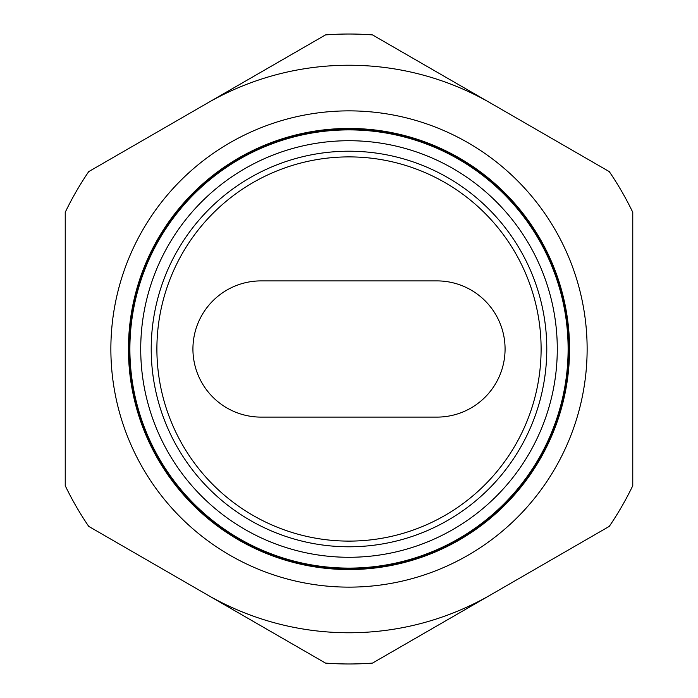 <?xml version="1.0" encoding="UTF-8"?>
<svg xmlns="http://www.w3.org/2000/svg" width="698" height="698" viewBox="0 0 698 698"><rect width="100%" height="100%" fill="white"/><g stroke="black" fill="none" stroke-linecap="round" stroke-linejoin="round"><path stroke-width="1.05" d="M349 156.893A192.107 192.107 0 0 1 541.107 349A192.107 192.107 0 0 1 349 541.107A192.107 192.107 0 0 1 156.893 349A192.107 192.107 0 0 1 349 156.893M436.965 417.107L261.035 417.107A68.107 68.107 0 0 1 192.927 349A68.107 68.107 0 0 1 261.035 280.893L436.965 280.893A68.107 68.107 0 0 1 505.073 349A68.107 68.107 0 0 1 436.965 417.107M110.869 349A238.131 238.131 0 0 1 349 110.869A238.131 238.131 0 0 1 587.131 349A238.131 238.131 0 0 1 349 587.131A238.131 238.131 0 0 1 110.869 349M349 632.763A283.763 283.763 0 0 1 207.123 594.748A283.763 283.763 0 0 0 490.877 594.748M490.877 103.252A283.763 283.763 0 0 0 207.123 103.252A283.763 283.763 0 0 1 349 65.237M557.283 349A208.283 208.283 0 0 1 349 557.283A208.283 208.283 0 0 1 140.717 349A208.283 208.283 0 0 1 349 140.717A208.283 208.283 0 0 1 557.283 349M129.88 349A219.12 219.12 0 0 0 349 568.12A219.12 219.12 0 0 0 568.12 349A219.12 219.12 0 0 0 349 129.88A219.12 219.12 0 0 0 129.88 349M568.163 349A219.163 219.163 0 0 1 349 568.163A219.163 219.163 0 0 1 129.837 349A219.163 219.163 0 0 1 349 129.837A219.163 219.163 0 0 1 568.163 349M129.278 349A219.722 219.722 0 0 0 349 568.722A219.722 219.722 0 0 0 568.722 349A219.748 219.748 0 0 1 349 568.748A219.748 219.748 0 0 1 129.252 349A219.748 219.748 0 0 1 349 129.252A219.748 219.748 0 0 1 568.748 349A219.722 219.722 0 0 0 349 129.278A219.722 219.722 0 0 0 129.278 349M128.676 349A220.324 220.324 0 0 0 349 569.324A220.324 220.324 0 0 0 569.324 349A220.324 220.324 0 0 0 349 128.676A220.324 220.324 0 0 0 128.676 349M569.332 349A220.332 220.332 0 0 1 349 569.332A220.332 220.332 0 0 1 128.668 349A220.332 220.332 0 0 1 349 128.668A220.332 220.332 0 0 1 569.332 349M569.551 349A220.551 220.551 0 0 1 349 569.551A220.551 220.551 0 0 1 128.449 349A220.551 220.551 0 0 1 349 128.449A220.551 220.551 0 0 1 569.551 349M349 151.213A197.787 197.787 0 0 0 151.213 349A197.787 197.787 0 0 0 349 546.787A197.787 197.787 0 0 0 546.787 349A197.787 197.787 0 0 0 349 151.213M88.725 526.388L325.512 663.1A314.981 314.981 0 0 0 372.488 663.1L609.275 526.388A314.981 314.981 0 0 0 632.763 485.712L632.763 212.288A314.981 314.981 0 0 0 609.275 171.612L372.488 34.9A314.981 314.981 0 0 0 325.512 34.9L88.725 171.612A314.981 314.981 0 0 0 65.237 212.288L65.237 485.712A314.981 314.981 0 0 0 88.725 526.388"/></g></svg>
